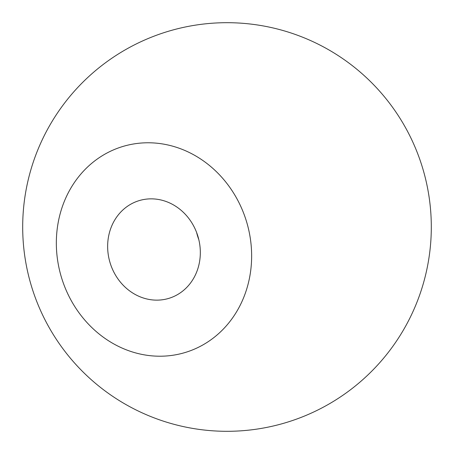 <?xml version="1.0" encoding="UTF-8"?>
<svg xmlns="http://www.w3.org/2000/svg" width="454" height="454" viewBox="0 0 454 454"><rect width="100%" height="100%" fill="white"/><g stroke="black" fill="none" stroke-linecap="round" stroke-linejoin="round"><path stroke-width="0.68" d="M136.631 143.521A107.626 96.651 -107.1 0 0 57.891 262.072A107.626 96.651 -107.1 0 0 171.34 355.471A107.626 96.651 -107.1 0 0 250.086 236.92A107.626 96.651 -107.1 0 0 136.631 143.521M162.22 299.788A51.075 45.871 -107.1 0 0 169.807 298.062A51.075 45.871 -107.1 0 0 198.727 239.286A51.075 45.871 -107.1 0 0 145.751 199.204A51.075 45.871 -107.1 0 0 139.73 200.452A51.075 45.871 -107.1 0 0 109.034 258.814A51.075 45.871 -107.1 0 0 162.22 299.788M196.61 232.465A49.287 44.265 -107.1 0 0 198.801 239.587M200.492 24.42A204.311 204.311 0 0 0 24.42 253.508A204.311 204.311 0 0 0 253.508 429.58A204.311 204.311 0 0 0 429.58 200.492A204.311 204.311 0 0 0 200.492 24.42"/></g></svg>
